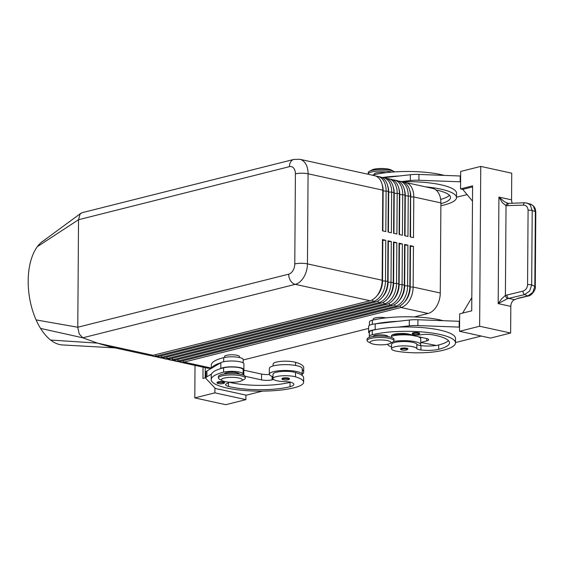 <?xml version="1.0" encoding="UTF-8"?>
<svg xmlns="http://www.w3.org/2000/svg" width="564" height="564" viewBox="0 0 564 564"><rect width="100%" height="100%" fill="white"/><g stroke="black" fill="none" stroke-linecap="round" stroke-linejoin="round"><path stroke-width="0.85" d="M218.007 381.899A3.736 0.874 0.4 0 1 222.124 381.701A3.736 0.874 0.4 0 1 224.514 382.533C224.768 382.815 224.345 383.167 223.245 383.598C218.754 383.929 216.682 383.562 217.041 382.484A3.736 0.874 0.4 0 1 218.007 381.899M282.945 378.07A3.736 0.874 0.4 0 1 287.055 377.873A3.736 0.874 0.4 0 1 289.445 378.705C289.699 378.987 289.276 379.339 288.176 379.769C283.685 380.101 281.612 379.727 281.972 378.648A3.736 0.874 0.4 0 1 282.945 378.07M273.018 376.674A16.441 3.849 0.4 0 1 269.296 374.207A16.441 3.849 0.4 0 1 279.095 370.752A16.441 3.849 0.4 0 1 296.784 371.542A16.441 3.849 0.4 0 1 302.177 374.433A16.441 3.849 0.4 0 1 301.846 375.201A35.356 8.284 -179.6 0 0 295.529 372.487A12.704 2.975 -179.6 0 0 281.443 371.493A12.704 2.975 -179.6 0 0 273.032 374.228L273.004 378.592A12.704 2.975 0.4 0 1 281.415 375.85A12.704 2.975 0.4 0 1 295.494 376.844A35.356 8.284 0.4 0 1 303.615 382.195A35.356 8.284 0.4 0 1 294.443 387.687A47.827 11.202 0.4 0 1 241.759 390.26A47.827 11.202 0.4 0 1 211.197 379.586A47.827 11.202 0.4 0 1 223.605 372.155A11.21 2.63 0.4 0 1 232.657 371.359A11.21 2.63 0.4 0 1 243.112 374.052A11.21 2.63 0.4 0 1 242.668 374.778M302.177 374.433L302.219 368.623A16.441 3.849 -179.6 0 0 296.826 365.726A16.441 3.849 -179.6 0 0 279.131 364.936A16.441 3.849 -179.6 0 0 269.338 368.391L269.296 374.207M243.112 374.052L243.14 369.695A11.21 2.63 -179.6 0 0 232.685 367.002A11.21 2.63 -179.6 0 0 223.633 367.798A47.827 11.202 -179.6 0 0 220.587 368.644A47.827 11.202 -179.6 0 0 211.5 374.045A47.827 11.202 -179.6 0 0 211.225 375.229L211.197 379.586M227.905 382.032A7.473 1.748 0.4 0 1 228.251 382.561A7.473 1.748 0.4 0 1 227.158 383.464A10.462 2.453 -179.6 0 0 225.635 384.719A10.462 2.453 -179.6 0 0 228.462 386.418A41.849 9.807 -179.6 0 0 290.016 386.714A14.946 3.504 -179.6 0 0 293.893 384.394A14.946 3.504 -179.6 0 0 291.616 382.512A7.473 1.748 -179.6 0 0 285.44 381.652A12.704 2.975 0.4 0 1 275.923 380.51A12.704 2.975 0.4 0 1 273.004 378.592M239.376 374.024A7.473 1.748 -179.6 0 0 236.922 372.712A7.473 1.748 -179.6 0 0 226.368 372.762A7.473 1.748 -179.6 0 0 224.43 373.918M211.274 368.391L211.296 365.056A47.827 11.202 0.4 0 1 223.704 357.625A11.21 2.63 0.4 0 1 232.756 356.829A11.21 2.63 0.4 0 1 243.211 359.522L243.19 362.906M224.542 357.435L224.55 356.49A7.473 1.748 0.4 0 1 226.488 355.327A7.473 1.748 0.4 0 1 234.723 354.925A7.473 1.748 0.4 0 1 239.496 356.596L239.488 357.541M289.445 166.648A8.968 6.465 -104.1 0 1 291.433 160.909A8.968 6.465 -104.1 0 1 293.9 159.408L81.956 212.734L80.067 214.094L78.53 219.72L289.445 166.648A8.968 5.844 102.4 0 1 295.409 173.853A8.968 2.101 0.4 0 1 301.613 173.204A8.968 2.101 0.4 0 1 308.078 173.79A17.935 11.696 -77.6 0 0 304.63 162.347A17.935 11.696 -77.6 0 0 299.865 159.302L374.581 175.679A17.935 11.696 102.4 0 1 379.346 178.725A17.935 11.696 102.4 0 1 382.526 186.416A17.935 11.696 102.4 0 1 382.794 190.167L382.505 230.852L385.825 231.578L386.114 190.893A17.935 11.696 -77.6 0 0 382.667 179.458A17.935 11.696 -77.6 0 0 377.901 176.405L380.115 176.892A17.935 11.696 102.4 0 1 384.881 179.937A17.935 11.696 102.4 0 1 388.06 187.629A17.935 11.696 102.4 0 1 388.328 191.379L388.039 232.065L391.36 232.791L391.649 192.105A17.935 11.696 -77.6 0 0 388.201 180.67A17.935 11.696 -77.6 0 0 383.435 177.618L385.649 178.104A17.935 11.696 102.4 0 1 390.415 181.15A17.935 11.696 102.4 0 1 393.594 188.841A17.935 11.696 102.4 0 1 393.862 192.592L393.573 233.277L396.894 234.004L397.183 193.318A17.935 11.696 -77.6 0 0 393.735 181.883A17.935 11.696 -77.6 0 0 388.97 178.837L391.183 179.317A17.935 11.696 102.4 0 1 395.949 182.362A17.935 11.696 102.4 0 1 399.129 190.054A17.935 11.696 102.4 0 1 399.397 193.804L399.108 234.49L402.428 235.216L402.717 194.538A17.935 11.696 -77.6 0 0 399.27 183.096A17.935 11.696 -77.6 0 0 394.504 180.05L396.718 180.529A17.935 11.696 102.4 0 1 401.483 183.582A17.935 11.696 102.4 0 1 404.663 191.267A17.935 11.696 102.4 0 1 404.931 195.017L404.642 235.703L407.962 236.429L408.251 195.75A17.935 11.696 -77.6 0 0 404.804 184.308A17.935 11.696 -77.6 0 0 400.038 181.263L402.252 181.742A17.935 11.696 102.4 0 1 407.018 184.795A17.935 11.696 102.4 0 1 410.197 192.486A17.935 11.696 102.4 0 1 410.465 196.23L410.176 236.915L413.497 237.648L413.786 196.963A17.935 11.696 -77.6 0 0 410.338 185.521A17.935 11.696 -77.6 0 0 405.572 182.475A17.935 11.696 -77.6 0 0 403.873 182.292M409.767 190.406A15.841 10.328 102.4 0 1 410.832 196.977L413.786 196.963L440.9 202.906A17.935 11.696 -77.6 0 0 437.46 191.464A17.935 11.696 -77.6 0 0 432.687 188.418L405.572 182.475M400.038 181.263A17.935 11.696 -77.6 0 0 398.339 181.079M404.233 189.194A15.841 10.328 102.4 0 1 405.29 195.764L405.015 235.787M394.504 180.05A17.935 11.696 -77.6 0 0 392.805 179.867M398.699 187.981A15.841 10.328 102.4 0 1 399.756 194.552L399.481 234.575M388.97 178.837A17.935 11.696 -77.6 0 0 387.271 178.654M393.164 186.769A15.841 10.328 102.4 0 1 394.222 193.332L393.947 233.362M383.435 177.618A17.935 11.696 -77.6 0 0 381.736 177.441M387.63 185.556A15.841 10.328 102.4 0 1 388.688 192.12L388.413 232.149M377.901 176.405A17.935 11.696 -77.6 0 0 376.202 176.229M382.096 184.343A15.841 10.328 102.4 0 1 383.153 190.907L382.878 230.93M178.703 361.637A17.935 11.696 -77.6 0 0 180.325 362.187A17.935 11.696 -77.6 0 0 184.04 362.102L400.983 307.514A17.935 11.696 -77.6 0 0 409.542 300.267A17.935 11.696 -77.6 0 0 413.158 287.048L413.44 246.362L410.12 245.636L409.979 287.013A15.841 10.328 102.4 0 1 406.785 298.687A15.841 10.328 102.4 0 1 406.284 299.491L405.65 300.443A17.935 11.696 102.4 0 1 397.662 306.788L180.72 361.369A17.935 11.696 102.4 0 1 177.004 361.454L174.791 360.967A17.935 11.696 -77.6 0 0 178.506 360.889L395.449 306.301A17.935 11.696 -77.6 0 0 404.007 299.054A17.935 11.696 -77.6 0 0 407.624 285.835L407.906 245.15L404.585 244.423L404.303 285.109A17.935 11.696 102.4 0 1 400.687 298.328A17.935 11.696 102.4 0 1 400.116 299.23A17.935 11.696 102.4 0 1 392.128 305.575L175.185 360.156A17.935 11.696 102.4 0 1 171.47 360.241L169.256 359.754A17.935 11.696 -77.6 0 0 172.972 359.677L389.914 305.089A17.935 11.696 -77.6 0 0 398.473 297.841A17.935 11.696 -77.6 0 0 402.09 284.623L402.372 243.937L399.051 243.211L398.91 284.587A15.841 10.328 102.4 0 1 395.716 296.262A15.841 10.328 102.4 0 1 395.216 297.066L394.581 298.018A17.935 11.696 102.4 0 1 386.594 304.363L169.651 358.944A17.935 11.696 102.4 0 1 165.936 359.028L163.722 358.542A17.935 11.696 -77.6 0 0 167.438 358.457L384.38 303.876A17.935 11.696 -77.6 0 0 392.939 296.629A17.935 11.696 -77.6 0 0 396.548 283.41L396.837 242.724L393.517 241.998L393.376 283.375A15.841 10.328 102.4 0 1 390.182 295.05A15.841 10.328 102.4 0 1 389.682 295.846L389.047 296.805A17.935 11.696 102.4 0 1 381.06 303.15L164.117 357.731A17.935 11.696 102.4 0 1 160.402 357.816L158.188 357.329A17.935 11.696 -77.6 0 0 161.903 357.245L378.846 302.664A17.935 11.696 -77.6 0 0 387.405 295.416A17.935 11.696 -77.6 0 0 391.014 282.197L391.303 241.512L387.983 240.786L387.842 282.162A15.841 10.328 102.4 0 1 384.648 293.837A15.841 10.328 102.4 0 1 384.147 294.634L383.513 295.592A17.935 11.696 102.4 0 1 375.525 301.937L158.583 356.518A17.935 11.696 102.4 0 1 154.867 356.603L152.654 356.117A17.935 11.696 -77.6 0 0 156.369 356.032L373.312 301.451A17.935 11.696 -77.6 0 0 381.87 294.204A17.935 11.696 -77.6 0 0 385.48 280.985L385.769 240.299L382.448 239.573L382.307 280.95A15.841 10.328 102.4 0 1 379.114 292.624A15.841 10.328 102.4 0 1 378.613 293.421L377.979 294.38A17.935 11.696 102.4 0 1 369.991 300.725L153.048 355.306A17.935 11.696 102.4 0 1 149.333 355.39L109.592 346.684L97.417 343.109L50.626 340.043A53.806 28.792 -98.4 0 1 40.573 328.403A53.806 28.792 -98.4 0 1 36.096 319.901A53.806 28.792 -98.4 0 1 37.372 246.623A53.806 28.792 -98.4 0 1 41.172 242.492A53.806 28.792 -98.4 0 1 43.957 240.483A53.806 28.792 -98.4 0 1 44.14 240.37M410.12 245.636L409.838 286.322A17.935 11.696 102.4 0 1 406.221 299.54A17.935 11.696 102.4 0 1 405.65 300.443M180.325 362.187L207.439 368.13A17.935 11.696 -77.6 0 0 211.162 368.045L184.04 362.102L183.173 360.756M399.939 305.907L400.983 307.514L428.097 313.464A17.935 11.696 -77.6 0 0 436.656 306.21A17.935 11.696 -77.6 0 0 440.272 292.991L413.158 287.048L410.197 287.062L410.486 246.376L413.44 246.362M404.395 302.149A15.841 10.328 -77.6 0 0 407.004 298.737A15.841 10.328 -77.6 0 0 410.197 287.062L409.838 286.322L407.624 285.835L404.663 285.849L404.952 245.164L407.906 245.15M151.032 355.567A17.935 11.696 -77.6 0 0 152.654 356.117M156.566 356.779A17.935 11.696 -77.6 0 0 158.188 357.329M162.101 357.992A17.935 11.696 -77.6 0 0 163.722 358.542M167.635 359.205A17.935 11.696 -77.6 0 0 169.256 359.754M173.169 360.417A17.935 11.696 -77.6 0 0 174.791 360.967M387.983 240.786L387.694 281.471A17.935 11.696 102.4 0 1 384.084 294.683A17.935 11.696 102.4 0 1 383.513 295.592M382.448 239.573L382.159 280.252A17.935 11.696 102.4 0 1 378.55 293.47A17.935 11.696 102.4 0 1 377.979 294.38M393.517 241.998L393.228 282.684A17.935 11.696 102.4 0 1 389.618 295.896A17.935 11.696 102.4 0 1 389.047 296.805M399.051 243.211L398.762 283.896A17.935 11.696 102.4 0 1 395.152 297.115A17.935 11.696 102.4 0 1 394.581 298.018M404.585 244.423L404.444 285.8A15.841 10.328 102.4 0 1 401.251 297.475A15.841 10.328 102.4 0 1 400.75 298.278L400.116 299.23M398.854 300.936A15.841 10.328 -77.6 0 0 401.469 297.524A15.841 10.328 -77.6 0 0 404.663 285.849L404.303 285.109L402.09 284.623L399.129 284.637L399.418 243.951L402.372 243.937M393.319 299.724A15.841 10.328 -77.6 0 0 395.935 296.311A15.841 10.328 -77.6 0 0 399.129 284.637L398.762 283.896L396.548 283.41L393.594 283.424L393.884 242.739L396.837 242.724M387.785 298.511A15.841 10.328 -77.6 0 0 390.401 295.099A15.841 10.328 -77.6 0 0 393.594 283.424L393.228 282.684L391.014 282.197L388.06 282.212L388.349 241.526L391.303 241.512M382.251 297.298A15.841 10.328 -77.6 0 0 384.867 293.886A15.841 10.328 -77.6 0 0 388.06 282.212L387.694 281.471L385.48 280.985L382.526 280.999L382.808 240.313L385.769 240.299M376.717 296.086A15.841 10.328 -77.6 0 0 379.332 292.674A15.841 10.328 -77.6 0 0 382.526 280.999L382.159 280.252L307.45 263.882L308.078 173.79L382.794 190.167L382.935 190.858A15.841 10.328 -77.6 0 0 382.702 187.551L382.526 186.416M241.434 380.841L244.184 379.396A13.451 3.151 -179.6 0 0 245.326 378.141A13.451 3.151 -179.6 0 0 236.732 375.138A13.451 3.151 -179.6 0 0 221.913 375.864A13.451 3.151 -179.6 0 0 218.423 377.95A13.451 3.151 -179.6 0 0 219.544 379.227L222.272 380.707A10.462 2.453 -179.6 0 0 239.608 381.49A10.462 2.453 -179.6 0 0 241.434 380.841A10.462 2.453 -179.6 0 0 237.557 377.774A10.462 2.453 -179.6 0 0 224.112 378.091A10.462 2.453 -179.6 0 0 222.272 380.707M245.326 378.141L245.333 376.689A13.451 3.151 -179.6 0 0 236.739 373.685A13.451 3.151 -179.6 0 0 221.92 374.411A13.451 3.151 -179.6 0 0 218.43 376.498L218.423 377.95M370.922 343.307L368.193 341.826A13.451 3.151 0.4 0 1 367.065 340.55A13.451 3.151 0.4 0 1 370.555 338.463A13.451 3.151 0.4 0 1 385.374 337.737A13.451 3.151 0.4 0 1 393.968 340.741A13.451 3.151 0.4 0 1 392.826 341.995L390.084 343.441A10.462 2.453 0.4 0 1 388.258 344.089A10.462 2.453 0.4 0 1 370.922 343.307A10.462 2.453 0.4 0 1 372.762 340.691A10.462 2.453 0.4 0 1 386.206 340.374A10.462 2.453 0.4 0 1 390.084 343.441M367.065 340.55L367.079 339.098A13.451 3.151 0.4 0 1 370.569 337.011A13.451 3.151 0.4 0 1 385.381 336.285A13.451 3.151 0.4 0 1 393.982 339.288L393.968 340.741M368.278 174.297A13.451 3.151 0.4 0 1 368.229 174.036L368.243 172.584A13.451 3.151 0.4 0 1 369.385 171.322A13.451 3.151 0.4 0 1 371.732 170.49A13.451 3.151 0.4 0 1 394.017 171.498A13.451 3.151 0.4 0 1 394.624 171.893M369.385 171.322L372.127 169.884A10.462 2.453 0.4 0 1 373.953 169.235A10.462 2.453 0.4 0 1 391.289 170.018L394.017 171.498M368.229 174.036A13.451 3.151 0.4 0 1 371.718 171.942A13.451 3.151 0.4 0 1 391.747 172.105M37.372 246.623L78.53 219.72L77.783 327.451L79.228 333.944L82.802 337.808L295.275 284.348A17.935 11.696 -77.6 0 0 303.834 277.093A17.935 11.696 -77.6 0 0 307.45 263.882A8.968 2.101 0.4 0 0 300.986 263.296A8.968 2.101 0.4 0 0 294.782 263.938A8.968 5.844 102.4 0 1 288.697 274.174A8.968 6.465 75.9 0 0 290.594 280.766A8.968 6.465 75.9 0 0 295.275 284.348L369.991 300.725M374.207 174.72L374.207 174.079A7.473 1.748 0.4 0 1 376.146 172.915A7.473 1.748 0.4 0 1 385.854 172.704M373.192 320.021L373.199 319.09A7.473 1.748 0.4 0 1 375.138 317.927A7.473 1.748 0.4 0 1 385.769 317.899M388.018 336.623A7.473 1.748 -179.6 0 0 383.238 334.96A7.473 1.748 -179.6 0 0 375.011 335.361A7.473 1.748 -179.6 0 0 373.072 336.518M391.31 337.378A11.21 2.63 -179.6 0 0 391.754 336.659A11.21 2.63 -179.6 0 0 391.606 336.222A10.462 2.453 0.4 0 1 391.465 335.813A10.462 2.453 0.4 0 1 398.515 333.55A10.462 2.453 0.4 0 1 410.148 334.424A7.473 1.748 -179.6 0 0 420.511 334.812A10.462 2.453 0.4 0 1 433.159 334.917A41.849 9.807 0.4 0 1 449.515 342.813A41.849 9.807 0.4 0 1 438.658 349.313A14.946 3.504 0.4 0 1 420.927 349.976A7.473 1.748 0.4 0 1 416.838 348.594A12.704 2.975 -179.6 0 0 411.332 346.437A12.704 2.975 -179.6 0 0 398.269 346.19A12.704 2.975 -179.6 0 0 391.515 348.771A12.704 2.975 -179.6 0 0 397.112 351.28A35.356 8.284 -179.6 0 0 443.085 350.286A47.827 11.202 -179.6 0 0 455.493 342.856A47.827 11.202 -179.6 0 0 424.925 332.182A47.827 11.202 -179.6 0 0 372.247 334.755A11.21 2.63 -179.6 0 0 369.335 336.496A11.21 2.63 -179.6 0 0 369.49 336.934A11.21 2.63 -179.6 0 0 369.772 337.23M391.515 348.771L391.55 344.414A12.704 2.975 0.4 0 1 398.304 341.833A12.704 2.975 0.4 0 1 411.367 342.08A12.704 2.975 0.4 0 1 416.866 344.23A7.473 1.748 -179.6 0 0 420.229 345.52A16.441 3.849 -179.6 0 0 420.695 344.618A16.441 3.849 -179.6 0 0 415.301 341.721A16.441 3.849 -179.6 0 0 393.559 341.502M369.335 336.496L369.371 332.14A11.21 2.63 0.4 0 1 372.275 330.398A47.827 11.202 0.4 0 1 375.673 329.63L375.173 329.686A11.957 2.799 -179.6 0 0 368.623 332.133A11.957 2.799 -179.6 0 0 369.364 333.112M417.903 336.616A16.441 3.849 0.4 0 1 420.737 338.802L420.695 344.618M404.874 348.002A3.736 0.874 0.4 0 1 407.962 348.883L406.693 349.948C402.569 350.357 400.503 349.99 400.489 348.834A3.736 0.874 0.4 0 1 401.455 348.256A3.736 0.874 0.4 0 1 404.874 348.002M416.676 332.527A3.736 0.874 0.4 0 1 419.757 333.409L418.495 334.473C414.371 334.882 412.305 334.515 412.284 333.359A3.736 0.874 0.4 0 1 413.257 332.774A3.736 0.874 0.4 0 1 416.676 332.527M501.692 298.744L498.181 303.608L507.515 298.687A2.989 1.29 -114.4 0 1 505.4 295.43L501.692 298.744M508.094 203.322L504.427 201.722L498.921 197.083L502.362 202.709L506.028 205.663L523.484 205.12C526.325 205.289 527.862 207.009 528.087 210.266L527.566 284.7C527.298 288.028 525.733 290.171 522.877 291.137L505.4 295.43L506.028 205.663A2.989 1.664 100 0 1 508.129 203.322L508.968 203.378A2.989 1.586 87.7 0 0 508.961 203.378A2.989 1.586 87.7 0 0 508.122 203.886A2.989 1.586 87.7 0 0 507.508 205.761M530.668 204.168L533.361 205.959L535.349 211.585L534.827 286.308L532.754 292.469L527.763 295.945L518.598 298.116L514.516 299.667A5.978 3.899 -77.6 0 0 511.893 302.191A5.978 3.899 -77.6 0 0 510.815 306.379L510.624 333.028L479.633 326.239L480.754 166.408L460.661 171.456L460.541 188.898L472.597 185.866L471.723 310.82L459.667 313.852L459.547 331.294L479.633 326.239M507.515 298.687L524.612 294.591L529.61 291.116L531.683 284.954A2.989 0.698 -179.6 0 0 529.822 284.63A2.989 0.698 -179.6 0 0 527.566 284.7M514.516 299.667L508.615 298.377A2.989 1.466 -103.3 0 1 507.473 297.094A2.989 1.466 -103.3 0 1 506.888 294.923M522.877 291.137A2.989 1.466 -103.3 0 0 523.462 293.308A2.989 1.466 -103.3 0 0 524.612 294.591L527.763 295.945A2.989 1.466 76.7 0 0 528.285 296.008C532.423 295.557 536.286 288.204 535.278 286.681A2.989 0.698 0.4 0 0 534.827 286.308L531.683 284.954L532.204 210.52L530.209 204.894L526.741 202.899M480.754 166.408L511.745 173.197L511.555 199.846A5.978 3.899 -77.6 0 0 512.401 203.237M194.799 397.902L225.79 404.698L245.883 399.643L214.884 392.847L194.799 397.902L195.024 365.409M210.788 368.13L211.091 368.496M205.176 377.887L205.247 367.65M205.867 377.711L202.955 378.444L203.033 367.164M214.884 392.847L214.919 387.969M245.883 399.643L245.911 395.096M219.347 389.273L246.313 395.181L262.457 391.12M211.542 368.229L220.63 362.835A47.827 11.202 0.4 0 0 211.542 368.229L206.925 370.971A14.946 3.504 -179.6 0 0 205.902 372.233L205.86 378.042A14.946 3.504 0.4 0 1 206.882 376.787L211.5 374.045M510.624 333.028L490.539 338.083L459.547 331.294M471.814 297.644L462.614 313.112M472.484 201.129L462.755 189.377L472.59 186.91M462.755 189.377L460.541 188.898M455.493 342.552L481.296 336.059M459.575 327.12L417.896 325.562A14.946 3.504 -179.6 0 0 409.295 325.858L397.972 327.127A47.827 11.202 0.4 0 1 455.522 338.499L455.493 342.856M460.633 176.01L418.946 174.445A14.946 3.504 -179.6 0 0 410.352 174.741L383.858 177.716M392.706 334.671L404.79 334.283A4.484 1.05 0.4 0 1 408.533 334.565L426.243 338.442A7.473 1.748 0.4 0 1 428.696 339.761A7.473 1.748 0.4 0 1 426.758 340.924L420.73 342.44L436.183 345.457A14.946 3.504 -179.6 0 0 438.686 344.957A41.849 9.807 -179.6 0 0 448.486 340.628M368.623 332.133L368.659 326.323A11.957 2.799 0.4 0 1 375.215 323.87L409.337 320.042A14.946 3.504 0.4 0 1 417.931 319.753L459.618 321.311M459.174 327.035L459.216 321.219M420.73 342.44L420.772 337.244M375.673 329.63A47.827 11.202 0.4 0 1 397.972 327.127M420.229 345.52A7.473 1.748 -179.6 0 0 420.955 345.619A14.946 3.504 -179.6 0 0 436.183 345.457M398.015 321.318A47.827 11.202 -179.6 0 0 375.716 323.814M391.761 336.116A16.441 3.849 0.4 0 1 412.157 335.354M387.813 344.385L387.813 344.195A16.441 3.849 -179.6 0 0 387.813 344.385A16.441 3.849 -179.6 0 0 391.529 346.853M442.987 320.641A47.827 11.202 -179.6 0 0 372.346 320.225A11.21 2.63 -179.6 0 0 369.441 321.966L369.413 325.35M420.709 342.637A35.356 8.284 -179.6 0 0 421.646 342.616M401.385 181.559L410.31 180.558A14.946 3.504 0.4 0 1 418.911 180.261L460.591 181.819M440.886 205.691A35.356 8.284 -179.6 0 0 444.101 204.986A47.827 11.202 -179.6 0 0 456.509 197.555L456.537 193.191A47.827 11.202 -179.6 0 0 402.125 181.721M467.07 194.594L456.509 197.245M449.494 195.327A41.849 9.807 0.4 0 1 440.674 199.402M460.231 175.919L460.189 181.728M382.632 177.491A47.827 11.202 0.4 0 1 399.023 176.01M444.002 175.341A47.827 11.202 -179.6 0 0 373.361 174.925A11.21 2.63 -179.6 0 0 372.402 175.207M435.916 189.955A41.849 9.807 0.4 0 1 450.53 197.513A41.849 9.807 0.4 0 1 440.9 203.689M456.509 197.555A47.827 11.202 -179.6 0 0 425.496 186.839M62.583 344.949A53.806 28.792 -98.4 0 1 62.421 344.942A53.806 28.792 -98.4 0 1 50.626 340.043M80.885 213.262L41.172 242.492M153.048 355.306L97.417 343.109L82.802 337.808L40.573 328.403M440.9 202.906L440.272 292.991M428.097 313.464L414.293 316.933M368.644 328.417L243.211 359.98M382.653 230.887L382.935 190.858L388.328 191.379L388.469 192.077A15.841 10.328 -77.6 0 0 388.236 188.764L388.06 187.629M388.187 232.1L388.469 192.077L391.649 192.105L393.862 192.592L394.003 193.29A15.841 10.328 -77.6 0 0 393.771 189.976L393.594 188.841M393.721 233.313L394.003 193.29L397.183 193.318L399.397 193.804L399.538 194.502A15.841 10.328 -77.6 0 0 399.305 191.189L399.129 190.054M399.256 234.525L399.538 194.502L404.931 195.017L405.072 195.715A15.841 10.328 -77.6 0 0 404.839 192.402L404.663 191.267M404.79 235.738L405.072 195.715L410.465 196.23L410.606 196.928A15.841 10.328 -77.6 0 0 410.373 193.614L410.197 192.486M410.324 236.951L410.606 196.928L410.55 237M273.096 365.973L273.103 364.062A12.704 2.975 0.4 0 1 281.514 361.32A12.704 2.975 0.4 0 1 295.599 362.314A35.356 8.284 0.4 0 1 303.714 367.665L303.686 372.021A35.356 8.284 0.4 0 1 302.177 374.39M302.212 369.631A35.356 8.284 0.4 0 1 303.686 372.021M220.602 379.798A10.462 2.453 -179.6 0 0 221.158 380.101M303.615 382.195L303.643 377.831A35.356 8.284 -179.6 0 0 301.846 375.201M290.601 382.209A14.946 3.504 0.4 0 1 290.044 382.357A41.849 9.807 0.4 0 1 228.66 382.103M245.248 376.322L261.534 379.889A7.473 1.748 -179.6 0 0 272.088 379.84L273.561 379.466M220.587 368.644L220.792 368.525A11.957 2.799 0.4 0 1 234.152 366.882A11.957 2.799 0.4 0 1 243.888 369.702A11.957 2.799 0.4 0 1 243.867 369.885L243.126 372.48M243.888 369.702L243.93 363.893A11.957 2.799 -179.6 0 0 234.194 361.066A11.957 2.799 -179.6 0 0 220.834 362.715L220.63 362.835M269.331 374.461A7.473 1.748 0.4 0 1 261.576 374.073L243.859 370.195A4.484 1.05 0.4 0 1 243.782 370.174M219.347 389.463L215.321 388.392L206.227 378.818A14.946 3.504 0.4 0 1 205.86 378.042M218.451 382.582A3.137 0.733 0.4 0 1 222.886 382.561A3.137 0.733 0.4 0 1 223.097 383.598A3.137 0.733 0.4 0 1 220.052 383.802A3.137 0.733 0.4 0 1 217.753 383.266A3.137 0.733 0.4 0 1 218.451 382.582M283.382 378.747A3.137 0.733 0.4 0 1 287.816 378.726A3.137 0.733 0.4 0 1 288.028 379.769A3.137 0.733 0.4 0 1 284.982 379.967A3.137 0.733 0.4 0 1 282.684 379.438A3.137 0.733 0.4 0 1 283.382 378.747M295.529 372.487L295.494 376.844M223.704 357.625L223.675 361.736M158.583 356.518L156.369 356.032L155.502 354.693M164.117 357.731L161.903 357.245L161.036 355.905M169.651 358.944L167.438 358.457L166.57 357.118M175.185 360.156L172.972 359.677L172.105 358.33M180.72 361.369L178.506 360.889L177.639 359.543M372.268 299.837L373.312 301.451L375.525 301.937M377.802 301.049L378.846 302.664L381.06 303.15M383.337 302.262L384.38 303.876L386.594 304.363M388.871 303.474L389.914 305.089L392.128 305.575M394.405 304.687L395.449 306.301L397.662 306.788M295.409 173.853L294.782 263.938M416.866 344.23L416.838 348.594M372.275 330.398L372.247 334.755M404.769 348.721A3.137 0.733 -179.6 0 0 401.892 348.933A3.137 0.733 -179.6 0 0 402.111 349.969A3.137 0.733 -179.6 0 0 406.545 349.948A3.137 0.733 -179.6 0 0 407.187 349.222A3.137 0.733 -179.6 0 0 404.769 348.721M416.57 333.246A3.137 0.733 -179.6 0 0 413.694 333.458A3.137 0.733 -179.6 0 0 413.913 334.494A3.137 0.733 -179.6 0 0 418.347 334.473A3.137 0.733 -179.6 0 0 418.989 333.747A3.137 0.733 -179.6 0 0 416.57 333.246M511.555 199.846L498.921 197.083L498.181 303.608L510.815 306.379M525.006 202.737A2.989 1.586 87.7 0 0 524.943 202.737A2.989 1.586 87.7 0 0 524.936 202.737A2.989 1.586 87.7 0 0 524.097 203.244A2.989 1.586 87.7 0 0 523.484 205.12M535.278 286.709A2.989 0.698 0.4 0 0 535.278 286.681L535.8 211.958A2.989 0.698 -179.6 0 0 535.349 211.585L532.204 210.52A2.989 0.698 -179.6 0 0 530.343 210.196A2.989 0.698 -179.6 0 0 528.087 210.266M517.308 298.603L528.292 296.001A2.989 1.466 76.7 0 0 528.369 295.98M375.173 329.686L375.215 323.87M409.295 325.858L409.337 320.042M417.896 325.562L417.931 319.753M426.758 340.924L426.772 338.576M391.613 335.411L391.606 336.222M438.686 344.957L438.658 349.313M420.955 345.619L420.927 349.976M372.346 320.225L372.318 324.335M410.352 174.741L410.31 180.558M418.946 174.445L418.911 180.261M373.361 175.411L373.361 174.925M288.697 274.174L77.783 327.24L36.096 319.901M295.599 362.314L295.578 365.479M223.633 367.798L223.605 372.155M290.044 382.357L290.016 386.714M228.49 382.089L228.462 386.418M220.792 368.525L220.834 362.715M243.831 375.222L243.859 370.195M261.534 379.889L261.576 374.073M272.088 379.84L272.116 376.385M206.882 376.787L206.925 370.971M530.682 204.175L524.943 202.737L508.961 203.378M531.366 204.457L533.861 206.361L535.222 208.68L535.8 211.937M391.769 335.235L391.754 336.659M43.957 240.483L44.916 239.883M115.105 347.889L62.421 344.942M299.865 159.302L293.9 159.408M228.251 382.068L228.251 382.561"/></g></svg>
